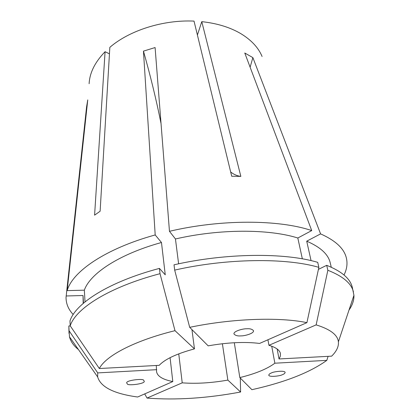 <?xml version="1.0" encoding="UTF-8"?>
<svg xmlns="http://www.w3.org/2000/svg" width="420" height="420" viewBox="0 0 420 420"><rect width="100%" height="100%" fill="white"/><g stroke="black" fill="none" stroke-linecap="round" stroke-linejoin="round"><path stroke-width="0.63" d="M143.645 380.378L144.181 381.119C145.856 383.87 127.129 386.038 127.36 383.88L126.756 383.087C125.15 380.279 144.097 378.194 143.645 380.378M240.996 335.879C237.641 336.194 235.289 335.533 233.935 333.889C233.599 330.997 243.547 328.571 246.566 328.781C249.905 328.482 252.236 329.144 253.554 330.76C253.895 333.68 243.962 336.079 240.996 335.879M271.509 372.923C273.184 371.69 284.828 370.115 285.138 372.43C284.907 373.38 283.967 374.141 282.319 374.703C280.613 375.926 269.068 377.47 268.769 375.16C268.989 374.231 269.897 373.485 271.509 372.923M89.114 83.732C89.686 72.749 95.004 62.076 105.079 51.713L94.589 215.161L100.123 211.223L109.835 47.339C129.397 30.434 163.149 19.651 194.024 21.1L231.709 176.248L240.849 176.39L201.784 21.656C217.051 23.326 230.039 27.305 240.744 33.6C251.255 39.968 258.368 47.586 262.08 56.469M311.062 260.626L306.716 241.174L320.586 233.893L252.877 57.624L244.771 53.009L311.724 230.585C278.98 219.471 220.81 219.151 169.459 231.31L155.096 47.549L143.456 51.13L155.195 234.943C105.483 248.682 72.455 271.546 67.174 290.614L87.748 99.892L86.573 106.958L66.045 297.455C66.035 303.749 68.423 309.435 73.201 314.501M320.586 233.893C334.84 240.235 343.308 247.805 345.996 256.615C347.802 262.647 347.135 268.774 344.006 274.995M170.084 357.672L172.798 381.565C162.776 379.57 157.364 376.278 156.571 371.69L156.287 365.489M191.94 329.579L194.465 348.878C176.694 353.682 164.945 359.168 159.222 365.332L99.33 368.519C105.672 355.961 134.164 340.741 174.993 330.671L160.025 273.683L159.427 268.401L165.254 274.832L161.474 242.498L155.195 234.943M189.693 327.332C232.097 318.465 279.216 316.89 306.915 322.644L259.591 343.434C244.818 341.618 227.677 342.421 208.173 345.854L189.693 327.332L174.678 270.107C226.936 258.227 285.915 257.68 318.859 267.351L317.719 262.348C284.844 252.494 226.07 252.924 174.022 264.821L174.678 270.107M240.849 176.39C237.248 175.975 233.856 174.51 230.674 171.995M201.784 21.656L197.405 35.023M99.33 368.519L70.203 325.82C75.736 308.369 109.431 286.991 160.025 273.683M172.798 381.565L137.639 397.01C113.951 393.766 100.627 387.072 97.661 376.934L97.718 372.902L69.074 330.771L68.854 325.962L70.266 325.909M78.451 349.566C73.7 345.802 70.718 341.544 69.489 336.808L69.074 330.771M234.302 342.731L239.831 377.585L251.906 389.687C284.886 382.331 309.855 372.556 326.807 360.365L328.099 356.344M144.701 393.907L147.026 398.071C175.875 400.307 207.065 398.286 240.602 392.012L240.282 378.037M277.158 349.004L279.022 358.958L280.324 356.239L280.45 353.619C279.778 350.165 275.94 347.393 268.942 345.308L267.934 339.769M271.735 346.217L274.858 363.206C267.225 368.923 255.549 373.716 239.831 377.585M222.39 343.733L227.861 380.1C211.334 382.988 196.124 383.901 182.222 382.841L178.747 353.855M194.465 348.878L174.993 330.671M156.718 369.673L97.718 372.902M326.807 360.365L274.858 363.206M240.602 392.012L227.861 380.1M147.026 398.071L182.222 382.841M83.186 303.424L83.029 295.517L66.118 295.979M85.024 301.875L84.341 290.178L67.174 290.614M84.341 290.178C90.032 273.567 119.065 254.21 161.474 242.498M83.47 303.177L83.029 295.517M69.001 333.428L68.854 325.962M70.203 325.82L69.977 320.954C75.479 303.298 109.037 281.752 159.427 268.401M306.915 322.644L318.859 267.351M306.716 241.174C320.455 247.123 328.293 254.336 330.23 262.831L331.27 267.23M268.942 345.308L316.139 324.881L327.852 270.275L326.692 265.325C341.723 271.346 350.254 278.665 352.286 287.296L353.934 295.312C354.113 300.2 352.469 305.13 348.994 310.096M326.692 265.325L318.423 269.372M327.852 270.275C342.904 276.192 351.435 283.411 353.435 291.931M316.139 324.881C330.22 329.238 337.638 334.882 338.399 341.812C338.851 346.484 336.599 351.267 331.653 356.155L279.022 358.958M178.616 263.823L175.45 238.97L169.459 231.31M175.45 238.97C219.418 228.795 268.847 228.847 297.817 238.004L311.724 230.585M302.348 258.846L297.817 238.004M109.452 53.834L105.079 51.713M250.121 67.195L252.877 57.624M161.023 123.443C156.34 100.007 150.481 75.899 143.456 51.13M86.94 107.352L86.573 106.958M97.661 376.934L69.489 336.808M338.399 341.812L353.934 295.312"/></g></svg>
